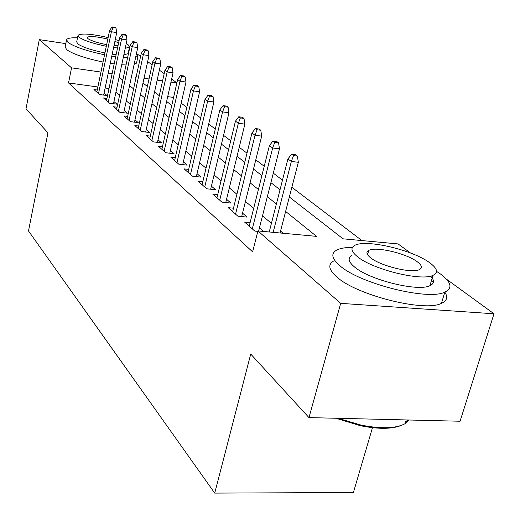 <?xml version="1.0" encoding="UTF-8"?>
<svg xmlns="http://www.w3.org/2000/svg" width="520" height="520" viewBox="0 0 520 520"><rect width="100%" height="100%" fill="white"/><g stroke="black" fill="none" stroke-linecap="round" stroke-linejoin="round"><path stroke-width="0.78" d="M372.678 427.018L353.412 492.499L214.728 493.103L28.503 230.958L47.95 132.815L26 108.869L39.293 39.624L65.812 43.641M138.028 54.581L140.582 56.44M147.66 61.594L152.107 64.831M159.367 70.122L164.19 73.632M171.645 79.059L176.872 82.862M361.94 240.578L291.863 187.285M282.483 180.154L273.306 173.167M264.231 166.27L255.788 159.848M247 153.166L239.233 147.264M230.718 140.784L223.561 135.343M215.3 129.058L208.702 124.046M200.675 117.942L194.597 113.315M186.797 107.387L181.188 103.123M289.347 197.008L343.044 238.823L398.067 243.925L410.553 253.019M446.42 279.136L494 313.781L340.697 303.355L257.92 230.925L316.543 236.366L285.623 211.439M340.697 303.355L308.978 417.606L460.076 421.232L494 313.781M250.114 222.593L244.569 222.066L254.839 231.101L257.803 231.374M233.474 208.202L228.202 207.669L237.913 216.209L247.104 217.107L242.554 213.155M217.737 194.571L212.719 194.044L221.91 202.131L230.906 203.053L226.558 199.277M202.826 181.656L198.049 181.136L206.758 188.799L215.566 189.742L211.406 186.128M188.689 169.403L184.119 168.883L192.394 176.163L201.013 177.112L197.035 173.661M175.253 157.749L170.885 157.242L178.75 164.157L187.2 165.126L183.378 161.811M162.474 146.666L158.294 146.166L165.776 152.744L174.057 153.725L170.391 150.54M150.306 136.103L146.302 135.609L153.426 141.882L161.544 142.863L158.022 139.809M138.703 126.028L134.856 125.548L141.661 131.528L149.617 132.516L146.231 129.578M127.627 116.415L123.935 115.934L130.429 121.648L138.242 122.642L134.972 119.815M117.052 107.218L113.497 106.749L119.704 112.21L127.367 113.21L124.222 110.481M106.925 98.423L103.506 97.962L109.447 103.188L116.968 104.189L113.932 101.556M173.583 97.435L167.707 96.629M159.334 95.472L158.873 95.407M97.864 86.99L68.523 82.94L252.623 251.862L257.92 230.925M283.153 233.266L280.547 231.062M271.433 223.373L262.502 215.839M253.675 208.39L245.459 201.455M236.906 194.239L229.339 187.857M221.046 180.863L214.078 174.98M206.024 168.181L199.596 162.76M191.769 156.162L185.842 151.157M178.237 144.736L172.764 140.12M165.36 133.874L160.31 129.617M153.101 123.533L148.434 119.594M141.414 113.666L137.105 110.032M130.254 104.253L126.282 100.9M119.594 95.264L115.927 92.163M109.005 88.53L105.138 87.997M97.24 89.999L93.938 89.544L99.626 94.549L107.016 95.55L104.085 93.009M263.64 231.452L259.461 227.832M308.978 417.606L250.731 354.055L214.728 493.103M68.523 82.94L71.552 67.853L39.293 39.624M112.132 73.671L108.251 73.112M100.958 72.066L71.552 67.853M276.387 203.996L267.345 196.703M258.408 189.501L250.088 182.8M241.436 175.819L233.779 169.65M225.381 162.883L218.328 157.196M210.184 150.631L203.684 145.392M195.767 139.009L189.774 134.18M182.078 127.978L176.547 123.513M169.058 117.481L163.956 113.367M156.663 107.491L151.951 103.695M144.852 97.968L140.498 94.458M133.575 88.881L129.558 85.644M122.805 80.197L119.093 77.207M136.117 77.109L135.207 76.973L136.013 77.603M142.987 83.038L147.375 86.45M154.531 92.027L159.282 95.726M166.628 101.445L171.775 105.456M179.322 111.332L184.899 115.674M192.654 121.713L198.698 126.419M206.681 132.639L213.239 137.742M221.455 144.138L228.566 149.682M237.036 156.273L244.758 162.285M253.494 169.091L261.885 175.624M270.901 182.644L280.033 189.755M176.852 82.947L170.963 82.102M162.578 80.899L157.157 80.126M149.013 78.956L144.034 78.241M103.649 95.095L116.734 32.598L111.384 31.753L98.52 93.574M113.016 27.599L115.992 28.073L114.992 27.372L112.021 26.897L113.016 27.599L111.384 31.753L109.597 30.465L96.811 92.073M116.734 32.598L115.992 28.073M112.021 26.897L109.597 30.465M77.506 37.797C71.188 37.59 67.561 38.194 66.612 39.624L67.971 42.38C74.191 46.774 86.385 50.908 104.552 54.782M66.469 40.326L65.202 46.735L66.547 49.556C72.742 54.028 84.903 58.188 103.038 62.043M104.936 52.93C91.546 50.154 82.472 47.132 77.721 43.862L76.7 41.828L77.909 35.782M125.229 48.295L129.506 47.132L128.226 44.857L126.21 43.648M119.06 40.716L115.284 39.507M108.121 37.57C91.552 33.865 81.516 33.098 78.013 35.276L79.047 37.264C83.817 40.482 92.905 43.485 106.314 46.273M107.802 39.104C96.597 36.478 89.733 35.887 87.217 37.316L87.913 38.636C91.312 40.852 97.559 42.855 106.652 44.642M114.003 45.63L118.014 45.695M118.599 42.9L114.913 41.275M113.614 47.502L117.533 47.977M128.251 53.008L128.115 53.657L123.831 54.88M116.142 54.607L112.223 54.145M110.292 63.349L114.179 63.921M121.739 64.74L126.048 64.968M134.121 64.389L136.513 63.128L136.721 62.166M111.813 56.095L115.706 56.68M123.273 57.525L127.582 57.779M135.655 57.272L138.034 56.062L136.565 53.027M333.457 261.118C327.697 264.654 328.815 269.939 336.81 276.978C356.415 295.1 424.476 312.332 441.428 303.375C446.999 300.859 448.13 297.115 444.828 292.149C452.862 288.256 451.432 282.211 440.518 274.027L436.527 271.343M352.463 247.332C345.241 247.39 339.898 248.358 336.427 250.244C330.688 253.65 331.844 258.817 339.898 265.733C359.665 283.536 427.928 300.788 444.815 292.156L441.428 303.375M433.426 282.159L431.353 280.865M430.619 276.107C434.635 280.404 434.401 283.595 429.923 285.682C418.015 291.986 369.168 279.825 354.471 266.936C348.4 261.827 347.536 258.024 351.878 255.522M367.055 253.591L367.854 253.636M429.871 262.867C412.769 249.867 365.437 238.888 354.673 245.44C350.344 247.852 351.24 251.576 357.351 256.601C372.151 269.276 421.129 281.457 432.991 275.366C438.51 272.708 437.469 268.541 429.871 262.867M370.546 257.738C380.361 265.954 411.743 273.65 419.244 269.678C422.65 267.995 421.993 265.363 417.274 261.781C406.504 253.435 375.81 246.227 368.765 250.4C365.853 251.979 366.444 254.43 370.546 257.738M338.007 418.301L361.049 425.094C381.154 429.026 395.831 428.558 405.08 423.69L409.26 420.017M408.018 419.985L405.243 423.144M401.531 425.321C392.165 429.163 378.488 429.306 360.497 425.737L335.835 418.249M113.477 103.727L127.004 39.93L121.55 39.078L108.258 102.148M123.221 34.834L126.249 35.315L125.203 34.574L122.181 34.099L123.221 34.834L121.55 39.078L119.684 37.739L106.477 100.575M127.004 39.93L126.249 35.315M122.181 34.099L119.684 37.739M123.734 112.736L137.735 47.593L132.178 46.742L118.437 111.098M133.881 42.4L136.968 42.874L135.876 42.107L132.795 41.626L133.881 42.4L132.178 46.742L130.234 45.337L116.571 109.46M137.735 47.593L136.968 42.874M132.795 41.626L130.234 45.337M134.466 122.161L148.96 55.614L143.299 54.756L129.077 120.458M145.041 50.31L148.18 50.791L147.037 49.985L143.904 49.504L145.041 50.31L143.299 54.756L141.265 53.287L127.127 118.742M148.96 55.614L148.18 50.791M143.904 49.504L141.265 53.287M145.691 132.028L160.719 64.012L154.953 63.148L140.218 130.26M156.722 58.598L159.926 59.079L158.73 58.234L155.532 57.746L156.722 58.598L154.953 63.148L152.815 61.614L138.171 128.459M160.719 64.012L159.926 59.079M155.532 57.746L152.815 61.614M157.45 142.37L173.043 72.82L167.167 71.955L151.886 140.524M168.974 67.282L172.244 67.769L170.983 66.879L167.726 66.398L168.974 67.282L167.167 71.955L164.924 70.337L149.74 138.638M173.043 72.82L172.244 67.769M167.726 66.398L164.924 70.337M169.78 153.218L185.984 82.056L179.985 81.192L164.125 151.294M181.838 76.401L185.172 76.889L183.846 75.959L180.525 75.472L181.838 76.401L179.985 81.192L177.632 79.495L161.876 149.318M185.984 82.056L185.172 76.889M180.525 75.472L177.632 79.495M182.728 164.613L199.583 91.767L193.459 90.903L176.975 162.604M195.351 85.989L198.757 86.476L197.366 85.495L193.973 85.007L195.351 85.989L193.459 90.903L190.983 89.122L174.616 160.524M199.583 91.767L198.757 86.476M193.973 85.007L190.983 89.122M196.339 176.599L213.889 101.992L207.643 101.127L190.495 174.493M209.58 96.077L213.05 96.564L211.588 95.531L208.124 95.043L209.58 96.077L207.643 101.127L205.036 99.249L188.006 172.308M213.889 101.992L213.05 96.564M208.124 95.043L205.036 99.249M210.665 189.215L228.969 112.755L222.586 111.891L204.724 187.011M224.569 106.704L228.111 107.192L226.571 106.099L223.028 105.619L224.569 106.704L222.586 111.891L219.837 109.915L202.105 184.711M228.969 112.755L228.111 107.192M223.028 105.619L219.837 109.915M225.764 202.527L244.875 124.117L238.349 123.26L219.719 200.207M240.383 117.923L244.004 118.404L242.372 117.253L238.758 116.773L240.383 117.923L238.349 123.26L235.45 121.166L216.964 197.782M244.875 124.117L244.004 118.404M238.758 116.773L235.45 121.166M241.703 216.58L261.677 136.123L255.014 135.265L235.56 214.143M257.094 129.773L260.793 130.254L259.077 129.038L255.379 128.557L257.094 129.773L255.014 135.265L251.947 133.055L232.642 211.575M261.677 136.123L260.793 130.254M255.379 128.557L251.947 133.055M258.661 230.99L279.468 148.824L272.656 147.979L252.304 228.872M274.781 142.317L278.57 142.798L276.744 141.512L272.968 141.031L274.781 142.317L272.656 147.979L269.399 145.633L249.223 226.161M279.468 148.824L278.57 142.798M272.968 141.031L269.399 145.633M280.053 232.98L298.324 162.292L291.35 161.453L273.156 232.336M293.54 155.617L297.408 156.091L295.477 154.726L291.61 154.251L293.54 155.617L291.35 161.453L287.905 158.97L269.23 231.972M298.324 162.292L297.408 156.091M291.61 154.251L287.905 158.97M87.152 37.661L87.217 37.316M128.115 53.657L129.506 47.132M138.034 56.062L136.513 63.128M406.211 419.939L405.08 423.69M367.562 254.683L368.765 250.4M429.923 285.682L432.991 275.366M360.497 425.737L361.049 425.094"/></g></svg>
